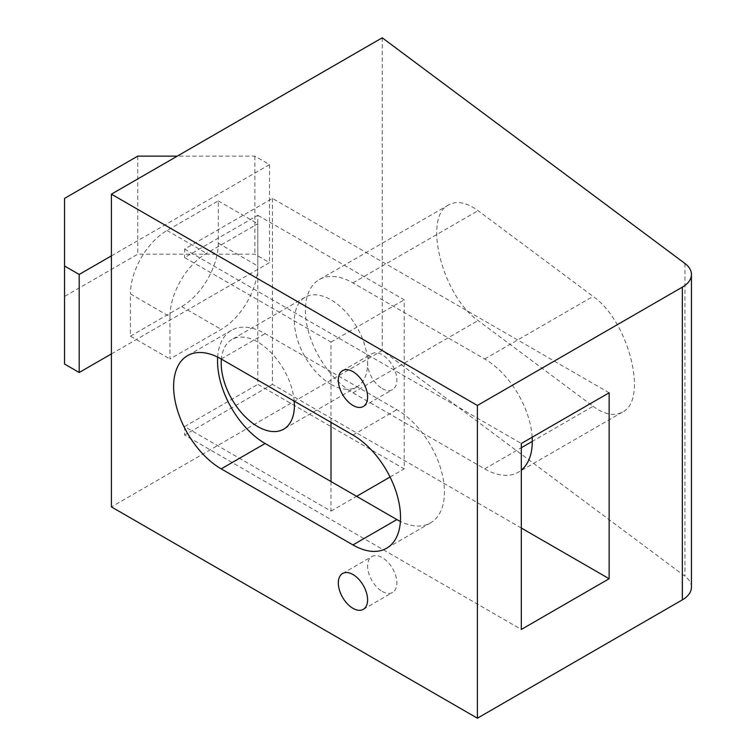 <?xml version="1.0" encoding="UTF-8"?>
<svg xmlns="http://www.w3.org/2000/svg" width="756" height="756" viewBox="0 0 756 756"><rect width="100%" height="100%" fill="white"/><g stroke="black" fill="none" stroke-linecap="round" stroke-linejoin="round"><path stroke-width="0.57" stroke-dasharray="3.78 2.83" d="M169.958 316.726L169.958 358.987L221.196 329.399A51.758 29.881 120 0 0 257.796 266.008L257.796 223.748L206.558 253.326A51.758 29.881 120 0 0 169.958 316.726L130.438 293.904L130.438 336.165L169.958 358.987M130.438 336.165L181.676 306.577A51.758 29.881 120 0 0 218.276 243.186L218.276 200.926L167.029 230.514A51.758 29.881 120 0 0 130.438 293.904M330.996 422.377L330.996 371.659L396.872 409.695A67.284 38.849 60 0 1 440.833 468.985A67.284 38.849 60 0 1 430.523 522.906A67.284 38.849 60 0 1 400.406 521.46M217.671 357.097A67.284 38.849 60 0 1 231.478 330.296A67.284 38.849 60 0 1 265.12 333.623L330.996 371.659L330.996 342.081L184.596 257.56L257.796 215.299L257.796 384.341L404.195 468.862L404.195 299.82L257.796 215.299M609.147 392.789L272.434 198.393L184.596 249.102L184.596 257.56M184.596 249.102L521.309 443.498M330.996 481.544L330.996 511.122L184.596 426.601L184.596 435.05L521.309 629.455M184.596 426.601L257.796 384.341M272.434 198.393L272.434 384.341L184.596 435.05M532.158 437.242A67.284 38.849 -120 0 0 484.709 358.987L352.957 282.914A67.284 38.849 -120 0 0 319.315 279.578A67.284 38.849 -120 0 0 308.996 333.5A67.284 38.849 -120 0 0 352.957 392.789L484.709 468.862A67.284 38.849 -120 0 0 518.361 472.198A67.284 38.849 -120 0 0 521.309 470.156M521.309 528.028L272.434 384.341M593.082 406.293C604.469 414.543 614.259 416.48 622.443 412.096C648.714 399.971 628.595 320.752 593.082 296.418L478.075 210.678C466.679 202.428 456.889 200.491 448.705 204.876C422.443 217 442.553 296.22 478.075 320.553L593.082 406.293L532.29 441.391M691.447 587.195A31.053 17.927 0 0 0 684.945 576.214L382.234 350.529L111.406 506.898M382.234 37.8L382.234 350.529M294.216 401.134A51.758 29.881 -120 0 0 270.09 351.635A51.758 29.881 -120 0 0 231.922 339.51A51.758 29.881 -120 0 0 221.385 359.091M330.996 384.341A51.758 29.881 -120 0 0 356.879 386.902A51.758 29.881 -120 0 0 356.879 327.14A51.758 29.881 -120 0 0 305.122 297.25A51.758 29.881 -120 0 0 297.184 338.726A51.758 29.881 -120 0 0 330.996 384.341M330.996 511.122L356.615 496.333M390.058 477.027L404.195 468.862M330.996 342.081L404.195 299.82M111.406 255.868L269.514 164.581L254.866 156.133L177.282 156.133M111.406 353.912L269.514 262.625L254.866 254.177L137.753 254.177L64.553 296.437L64.553 364.052M269.514 164.581L269.514 262.625M64.553 198.393L64.553 296.437M137.753 156.133L137.753 254.177M254.866 156.133L254.866 254.177M382.234 591.419A20.705 11.954 -120 0 0 392.591 592.439A20.705 11.954 -120 0 0 392.591 568.54A20.705 11.954 -120 0 0 371.886 556.586A20.705 11.954 -120 0 0 368.711 573.171A20.705 11.954 -120 0 0 382.234 591.419M382.234 388.565A20.705 11.954 -120 0 0 392.591 389.586A20.705 11.954 -120 0 0 392.591 365.687A20.705 11.954 -120 0 0 371.886 353.732A20.705 11.954 -120 0 0 368.711 370.317A20.705 11.954 -120 0 0 382.234 388.565M218.276 200.926L257.796 223.748M181.676 306.577L221.196 329.399M167.029 230.514L206.558 253.326M484.709 358.987L593.082 296.418M484.709 468.862L521.309 447.732M352.957 392.789L478.075 320.553M352.957 282.914L478.075 210.678M684.945 263.485L684.945 576.214M352.957 435.05L396.872 409.695M221.196 358.987L265.12 333.623M218.276 243.186L257.796 266.008M622.443 412.096L518.361 472.198M448.705 204.876L319.315 279.578M430.523 522.906L386.599 548.261M305.122 297.25L231.922 339.51M356.879 386.902L283.68 429.162M363.305 609.345L392.591 592.439M342.6 573.492L371.886 556.586M363.305 406.492L392.591 389.586M342.6 370.638L371.886 353.732M231.478 330.296L187.554 355.651"/><path stroke-width="1.13" d="M521.309 443.498L521.309 629.455L609.147 578.737L609.147 392.789L521.309 443.498M400.406 521.46A67.284 38.849 60 0 1 396.872 519.57L330.996 481.544L330.996 422.377M521.309 470.156A67.284 38.849 -120 0 0 532.158 437.242M609.147 578.737L521.309 528.028M684.945 263.485L382.234 37.8L111.406 194.16L477.395 405.471L682.347 287.138A31.053 17.927 0 0 0 691.447 274.456A31.053 17.927 0 0 0 684.945 263.485M111.406 194.16L111.406 506.898L477.395 718.2L682.347 599.867A31.053 17.927 0 0 0 691.447 587.195L691.447 274.456M477.395 405.471L477.395 718.2M352.957 608.325A20.705 11.954 -120 0 0 363.305 609.345A20.705 11.954 -120 0 0 363.305 585.437A20.705 11.954 -120 0 0 342.6 573.492A20.705 11.954 -120 0 0 339.435 590.077A20.705 11.954 -120 0 0 352.957 608.325M352.957 405.471A20.705 11.954 -120 0 0 363.305 406.492A20.705 11.954 -120 0 0 363.305 382.583A20.705 11.954 -120 0 0 342.6 370.638A20.705 11.954 -120 0 0 339.435 387.223A20.705 11.954 -120 0 0 352.957 405.471M352.957 544.934A67.284 38.849 60 0 0 386.599 548.261A67.284 38.849 60 0 0 396.909 494.348A67.284 38.849 60 0 0 352.957 435.05L221.196 358.987A67.284 38.849 60 0 0 187.554 355.651A67.284 38.849 60 0 0 177.244 409.563A67.284 38.849 60 0 0 221.196 468.862L352.957 544.934L396.872 519.57M221.385 359.091A51.758 29.881 -120 0 0 257.796 426.601A51.758 29.881 -120 0 0 283.68 429.162A51.758 29.881 -120 0 0 294.216 401.134M221.196 468.862L265.12 443.507A67.284 38.849 60 0 1 217.671 357.097M265.12 443.507L330.996 481.544M356.615 496.333L390.058 477.027M177.282 156.133L137.753 156.133L64.553 198.393L64.553 266.008L79.191 274.456L111.406 255.868M64.553 266.008L64.553 364.052L79.191 372.51L111.406 353.912M79.191 274.456L79.191 372.51M521.309 447.732L532.29 441.391M682.347 287.138L682.347 599.867"/></g></svg>
